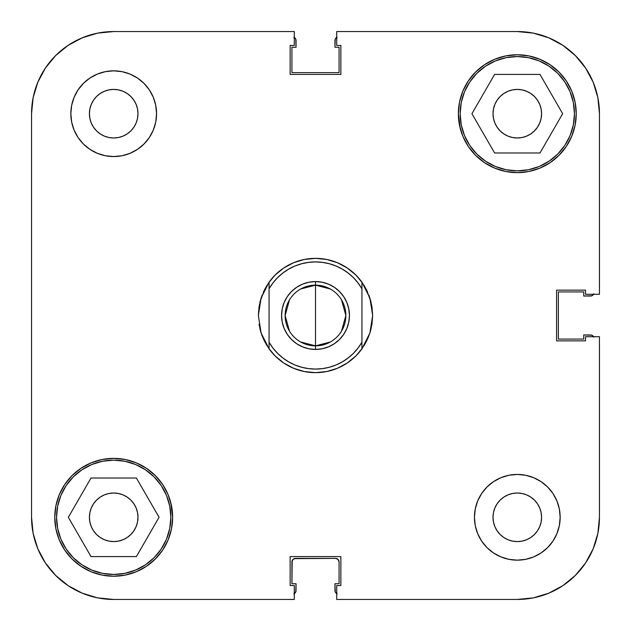 <?xml version="1.0" encoding="UTF-8"?>
<svg xmlns="http://www.w3.org/2000/svg" width="631" height="631" viewBox="0 0 631 631"><rect width="100%" height="100%" fill="white"/><g stroke="black" fill="none" stroke-linecap="round" stroke-linejoin="round"><path stroke-width="0.95" d="M56.553 517.302A57.145 57.145 0 0 1 113.698 460.157A57.145 57.145 0 0 1 170.843 517.302A57.145 57.145 0 0 1 113.698 574.447A57.145 57.145 0 0 1 56.553 517.302L57.65 506.149L60.899 495.43L66.184 485.554L73.291 476.894L81.951 469.787L91.826 464.503L102.553 461.253L113.698 460.157L124.851 461.253L135.57 464.503L145.445 469.787L154.106 476.894L161.213 485.554L166.497 495.43L169.747 506.149L170.843 517.302L169.747 528.447L166.497 539.174L161.213 549.049L154.106 557.709L145.445 564.816L135.57 570.101L124.851 573.35L113.698 574.447L102.553 573.35L91.826 570.101L81.951 564.816L73.291 557.709L66.184 549.049L60.899 539.174L57.65 528.447L56.553 517.302M460.157 113.698A57.145 57.145 0 0 1 517.302 56.553A57.145 57.145 0 0 1 574.447 113.698A57.145 57.145 0 0 1 517.302 170.843A57.145 57.145 0 0 1 460.157 113.698L461.253 102.553L464.503 91.826L469.787 81.951L476.894 73.291L485.554 66.184L495.43 60.899L506.149 57.65L517.302 56.553L528.447 57.65L539.174 60.899L549.049 66.184L557.709 73.291L564.816 81.951L570.101 91.826L573.35 102.553L574.447 113.698L573.35 124.851L570.101 135.57L564.816 145.445L557.709 154.106L549.049 161.213L539.174 166.497L528.447 169.747L517.302 170.843L506.149 169.747L495.43 166.497L485.554 161.213L476.894 154.106L469.787 145.445L464.503 135.57L461.253 124.851L460.157 113.698M137.984 113.698A24.286 24.286 0 0 1 113.698 137.984A24.286 24.286 0 0 1 89.413 113.698L89.878 108.958L91.258 104.407L93.506 100.203L96.527 96.527L100.203 93.506L104.407 91.258L108.958 89.878L113.698 89.413L118.439 89.878L122.99 91.258L127.194 93.506L130.869 96.527L133.89 100.203L136.138 104.407L137.519 108.958L137.984 113.698L137.519 118.439L136.138 122.99L133.89 127.194L130.869 130.869L127.194 133.89L122.99 136.138L118.439 137.519L113.698 137.984L108.958 137.519L104.407 136.138L100.203 133.89L96.527 130.869L93.506 127.194L91.258 122.99L89.878 118.439L89.413 113.698A24.286 24.286 0 0 1 113.698 89.413A24.286 24.286 0 0 1 137.984 113.698L137.519 108.958L136.138 104.407M541.587 517.302A24.286 24.286 0 0 1 517.302 541.587A24.286 24.286 0 0 1 493.016 517.302L493.481 512.561L494.862 508.01L497.11 503.806L500.131 500.131L503.806 497.11L508.01 494.862L512.561 493.481L517.302 493.016L522.042 493.481L526.593 494.862L530.797 497.11L534.473 500.131L537.494 503.806L539.742 508.01L541.122 512.561L541.587 517.302L541.122 522.042L539.742 526.593L537.494 530.797L534.473 534.473L530.797 537.494L526.593 539.742L522.042 541.122L517.302 541.587L512.561 541.122L508.01 539.742L503.806 537.494L500.131 534.473L497.11 530.797L494.862 526.593L493.481 522.042L493.016 517.302A24.286 24.286 0 0 1 517.302 493.016A24.286 24.286 0 0 1 541.587 517.302M560.162 517.302A42.861 42.861 0 0 1 517.302 560.162A42.861 42.861 0 0 1 474.441 517.302L475.261 525.662L477.706 533.7L481.666 541.114L486.998 547.605L493.489 552.937L500.896 556.897L508.941 559.334L517.302 560.162L525.662 559.334L533.7 556.897L541.114 552.937L547.605 547.605L552.937 541.114L556.897 533.7L559.334 525.662L560.162 517.302L559.334 508.941L556.897 500.896L552.937 493.489L547.605 486.998L541.114 481.666L533.7 477.706L525.662 475.261L517.302 474.441L508.941 475.261L500.896 477.706L493.489 481.666L486.998 486.998L481.666 493.489L477.706 500.896L475.261 508.941L474.441 517.302A42.861 42.861 0 0 1 517.302 474.441A42.861 42.861 0 0 1 560.162 517.302M156.559 113.698A42.861 42.861 0 0 1 113.698 156.559A42.861 42.861 0 0 1 70.838 113.698L71.666 122.059L74.103 130.104L78.063 137.511L83.395 144.002L89.886 149.334L97.3 153.294L105.338 155.739L113.698 156.559L122.059 155.739L130.104 153.294L137.511 149.334L144.002 144.002L149.334 137.511L153.294 130.104L155.739 122.059L156.559 113.698L155.739 105.338L153.294 97.3L149.334 89.886L144.002 83.395L137.511 78.063L130.104 74.103L122.059 71.666L113.698 70.838L105.338 71.666L97.3 74.103L89.886 78.063L83.395 83.395L78.063 89.886L74.103 97.3L71.666 105.338L70.838 113.698A42.861 42.861 0 0 1 113.698 70.838A42.861 42.861 0 0 1 156.559 113.698M171.498 505.802L168.146 494.751L162.703 484.561L155.368 475.632L146.439 468.297L136.249 462.854L125.198 459.502L113.698 458.366L102.198 459.502L91.148 462.854L80.957 468.297L72.029 475.632L64.701 484.561L59.251 494.751L55.899 505.802L54.763 517.302A58.935 58.935 0 0 1 113.698 458.366A58.935 58.935 0 0 1 172.634 517.302A58.935 58.935 0 0 1 113.698 576.237A58.935 58.935 0 0 1 54.763 517.302L55.899 528.802L59.251 539.852L64.701 550.043L72.029 558.971L80.957 566.299L91.148 571.749L102.198 575.101L113.698 576.237L125.198 575.101L136.249 571.749L146.439 566.299L155.368 558.971L162.703 550.043L168.146 539.852L171.498 528.802L172.634 517.302L170.701 502.347M459.502 125.198L462.854 136.249L468.297 146.439L475.632 155.368L484.561 162.703L494.751 168.146L505.802 171.498L517.302 172.634L528.802 171.498L539.852 168.146L550.043 162.703L558.971 155.368L566.299 146.439L571.749 136.249L575.101 125.198L576.237 113.698A58.935 58.935 0 0 1 517.302 172.634A58.935 58.935 0 0 1 458.366 113.698L460.299 128.653M371.951 324.397L372.645 315.5A57.145 57.145 0 0 1 372.645 315.508L371.959 306.634A57.145 57.145 0 0 1 371.959 306.658L369.9 298.006A57.145 57.145 0 0 1 369.908 298.006M266.81 345.425L263.372 338.926L261.1 332.994L258.355 315.5L259.041 306.682A57.145 57.145 0 0 1 259.041 306.634L258.355 315.5A57.145 57.145 0 0 1 258.355 315.492L261.1 298.006L269.066 282.183A57.145 57.145 0 0 1 361.934 282.183L369.9 298.006L372.645 315.5L369.9 332.994L371.083 328.79L369.9 332.994L361.934 348.817A57.145 57.145 0 0 1 269.066 348.817L261.1 332.994L262.031 335.668L259.917 328.79L261.1 332.994A57.145 57.145 0 0 1 261.092 332.994M261.1 332.994L259.041 324.358A57.145 57.145 0 0 1 259.041 324.342L259.049 324.397M541.587 113.698A24.286 24.286 0 0 1 517.302 137.984A24.286 24.286 0 0 1 493.016 113.698A24.286 24.286 0 0 1 517.302 89.413A24.286 24.286 0 0 1 541.587 113.698L541.122 118.439L539.742 122.99L537.494 127.194L534.473 130.869L530.797 133.89L526.593 136.138L522.042 137.519L517.302 137.984L512.561 137.519L508.01 136.138L503.806 133.89L500.131 130.869L497.11 127.194L494.862 122.99L493.481 118.439L493.016 113.698L493.481 108.958L494.862 104.407L497.11 100.203L500.131 96.527L503.806 93.506L508.01 91.258L512.561 89.878L517.302 89.413L522.042 89.878L526.593 91.258L530.797 93.506L534.473 96.527L537.494 100.203L539.742 104.407L541.122 108.958L541.587 113.698L541.122 108.958L539.742 104.407M137.984 517.302A24.286 24.286 0 0 1 113.698 541.587A24.286 24.286 0 0 1 89.413 517.302A24.286 24.286 0 0 1 113.698 493.016A24.286 24.286 0 0 1 137.984 517.302L137.519 522.042L136.138 526.593L133.89 530.797L130.869 534.473L127.194 537.494L122.99 539.742L118.439 541.122L113.698 541.587L108.958 541.122L104.407 539.742L100.203 537.494L96.527 534.473L93.506 530.797L91.258 526.593L89.878 522.042L89.413 517.302L89.878 512.561L91.258 508.01L93.506 503.806L96.527 500.131L100.203 497.11L104.407 494.862L108.958 493.481L113.698 493.016L118.439 493.481L122.99 494.862L127.194 497.11L130.869 500.131L133.89 503.806L136.138 508.01L137.519 512.561L137.984 517.302M33.127 533.329L31.55 517.302L31.55 113.698L31.55 517.302A82.148 82.148 0 0 0 113.698 599.45L294.283 599.45L113.698 599.45L97.671 597.872L82.259 593.195L97.671 597.872L82.259 593.195L68.061 585.607L82.259 593.195L68.061 585.607L55.615 575.385L45.393 562.939L37.805 548.741L45.393 562.939L37.805 548.741L33.127 533.329L37.805 548.741L33.127 533.329L31.55 517.302L33.127 533.329L37.805 548.741L45.393 562.939M599.45 517.302L599.45 336.717L599.45 517.302L597.872 533.329L593.195 548.741L597.872 533.329L593.195 548.741L585.607 562.939L593.195 548.741L585.607 562.939L575.385 575.385L562.939 585.607L548.741 593.195L562.939 585.607L548.741 593.195L533.329 597.872L517.302 599.45L533.329 597.872L548.741 593.195L533.329 597.872L517.302 599.45L336.717 599.45L336.717 585.521L340.858 585.521L340.858 556.589L290.142 556.589L290.142 585.521L294.283 585.521L294.283 599.45L294.283 585.521L290.142 585.521L290.142 556.589L340.858 556.589L340.858 585.521L336.717 585.521L336.717 599.45L517.302 599.45A82.148 82.148 0 0 0 599.45 517.302L597.872 533.329L593.195 548.741L585.607 562.939M31.55 113.698L33.127 97.671L37.805 82.259L45.393 68.061L37.805 82.259L33.127 97.671L31.55 113.698A82.148 82.148 0 0 1 113.698 31.55L97.671 33.127L113.698 31.55L294.283 31.55L294.283 45.479L290.142 45.479L290.142 74.411L340.858 74.411L340.858 45.479L336.717 45.479L336.717 31.55L517.302 31.55L533.329 33.127L548.741 37.805L533.329 33.127L548.741 37.805L562.939 45.393L548.741 37.805L562.939 45.393L575.385 55.615L585.607 68.061L593.195 82.259L585.607 68.061L593.195 82.259L597.872 97.671L593.195 82.259L597.872 97.671L599.45 113.698L597.872 97.671L593.195 82.259L585.607 68.061M97.671 33.127L82.259 37.805L68.061 45.393L82.259 37.805L97.671 33.127L82.259 37.805L68.061 45.393L82.259 37.805M45.393 68.061L37.805 82.259L33.127 97.671L37.805 82.259L45.393 68.061L55.615 55.615L68.061 45.393M113.698 31.55L294.283 31.55L294.283 45.479L290.142 45.479L290.142 74.411L340.858 74.411L340.858 45.479L336.717 45.479L336.717 31.55L517.302 31.55A82.148 82.148 0 0 1 599.45 113.698L599.45 294.283L585.521 294.283L585.521 290.142L556.589 290.142L556.589 340.858L585.521 340.858L585.521 336.717L599.45 336.717L585.521 336.717L585.521 340.858L556.589 340.858L556.589 290.142L585.521 290.142L585.521 294.283L599.45 294.283L599.45 113.698L597.872 97.671M576.237 113.698L575.101 102.198L571.749 91.148L566.299 80.957L558.971 72.029L550.043 64.701L539.852 59.251L528.802 55.899L517.302 54.763L505.802 55.899L494.751 59.251L484.561 64.701L475.632 72.029L468.297 80.957L462.854 91.148L459.502 102.198L458.366 113.698A58.935 58.935 0 0 1 517.302 54.763A58.935 58.935 0 0 1 576.237 113.698M268.443 347.926L275.053 355.868M275.092 355.908L283.753 363.014L293.628 368.299L304.355 371.549L315.5 372.645L326.645 371.549L337.372 368.299L347.247 363.014L355.908 355.908M355.947 355.868L362.557 347.926M364.19 345.425L367.628 338.926L369.9 332.994L371.959 324.366L372.645 315.5L371.959 306.642M272.971 282.917L277.577 277.656L282.854 273.026L288.683 269.121L294.977 266.014L301.618 263.758L308.496 262.386L315.5 261.928L322.504 262.386L329.382 263.758L336.023 266.014L342.317 269.121L348.146 273.026L353.423 277.656L358.037 282.933L361.934 288.769L361.934 282.183L366.532 289.787L371.083 302.21L368.969 295.332M367.628 292.074L364.19 285.575M362.557 283.074L355.947 275.132M355.908 275.092L347.247 267.986L337.372 262.701L326.645 259.451L315.5 258.355L304.355 259.451L293.628 262.701L283.753 267.986L275.092 275.092M275.053 275.132L268.443 283.074M266.81 285.575L263.372 292.074M262.031 295.332L259.917 302.21L264.468 289.787L269.066 282.183L269.066 288.769L272.963 282.933M522.042 137.519L526.593 136.138L522.042 137.519L517.302 137.984M512.561 137.519L508.01 136.138L512.561 137.519M494.862 122.99L493.481 118.439L494.862 122.99M493.481 108.958L494.862 104.407M508.01 91.258L512.561 89.878L508.01 91.258M522.042 89.878L526.593 91.258M137.519 522.042L136.138 526.593M122.99 539.742L118.439 541.122L122.99 539.742M108.958 541.122L104.407 539.742M91.258 526.593L89.878 522.042L89.413 517.302M104.407 494.862L108.958 493.481L113.698 493.016M118.439 493.481L122.99 494.862L118.439 493.481M136.138 508.01L137.519 512.561L136.138 508.01M89.878 108.958L91.258 104.407M104.407 91.258L108.958 89.878M133.89 127.194L130.869 130.869M127.194 133.89L122.99 136.138M108.958 137.519L104.407 136.138M100.203 133.89L96.527 130.869M497.11 503.806L500.131 500.131M503.806 497.11L508.01 494.862M522.042 493.481L526.593 494.862M530.797 497.11L534.473 500.131M541.122 522.042L539.742 526.593M526.593 539.742L522.042 541.122M494.862 526.593L493.481 522.042L493.016 517.302M494.617 152.986L539.986 152.986L562.671 113.698L539.986 74.411L494.617 74.411L471.933 113.698L494.617 152.986L539.986 152.986L562.671 113.698L539.986 74.411L494.617 74.411L471.933 113.698L494.617 152.986M136.383 556.589L159.067 517.302L136.383 478.014L91.014 478.014L68.329 517.302L91.014 556.589L136.383 556.589L159.067 517.302L136.383 478.014L91.014 478.014L68.329 517.302L91.014 556.589L136.383 556.589M113.698 599.45L97.671 597.872L82.259 593.195L68.061 585.607M548.741 593.195L562.939 585.607M562.939 45.393L548.741 37.805L533.329 33.127M300.687 288.998L315.5 285.141A30.359 30.359 0 0 0 285.141 315.5A30.359 30.359 0 0 0 315.5 345.859L315.5 349.432A33.932 33.932 0 0 1 281.568 315.5A33.932 33.932 0 0 1 315.5 281.568L315.5 345.859L300.687 342.002M289.471 331.133L285.141 315.5L289.471 299.867M330.313 342.002L315.5 345.859A30.359 30.359 0 0 1 285.141 315.5A30.359 30.359 0 0 1 315.5 285.141A30.359 30.359 0 0 1 345.859 315.5A30.359 30.359 0 0 1 315.5 345.859L315.5 285.141L330.313 288.998M353.407 353.36L348.146 357.974L342.317 361.878L336.023 364.986L329.382 367.242L322.504 368.614L315.5 369.072L308.496 368.614L301.618 367.242L294.977 364.986L288.683 361.878L282.854 357.974L277.577 353.344L272.963 348.067L269.066 342.231L269.066 288.769A53.572 53.572 0 0 1 361.934 288.769L361.934 342.231L358.037 348.067L353.431 353.336M308.882 348.777L302.517 346.845L308.882 348.777L315.5 349.432L322.118 348.777L328.483 346.845L322.118 348.777M284.155 302.517L287.286 296.649L284.155 302.517L282.223 308.882L281.568 315.5L282.223 322.118L284.155 328.483L287.286 334.351L291.506 339.494L296.649 343.714L302.517 346.845M302.517 284.155L308.882 282.223L302.517 284.155L296.649 287.286L291.506 291.506L287.286 296.649M322.118 282.223L328.483 284.155L322.118 282.223L315.5 281.568L308.882 282.223M346.845 328.483L343.714 334.351L346.845 328.483L348.777 322.118L349.432 315.5L348.777 308.882L346.845 302.517L343.714 296.649L339.494 291.506L334.351 287.286L328.483 284.155M328.483 346.845L334.351 343.714L339.494 339.494L343.714 334.351M366.532 341.213L361.934 348.817L361.934 282.183A57.145 57.145 0 0 0 269.066 282.183L269.066 348.817A57.145 57.145 0 0 0 361.934 348.817L361.934 342.231A53.572 53.572 0 0 1 269.066 342.231L269.066 348.817L264.468 341.213M341.529 299.867L345.859 315.5L341.529 331.133M259.041 306.642L261.1 298.006M315.5 285.141L315.5 281.568A33.932 33.932 0 0 1 349.432 315.5A33.932 33.932 0 0 1 315.5 349.432L315.5 345.859A30.359 30.359 0 0 0 345.859 315.5A30.359 30.359 0 0 0 315.5 285.141M294.985 593.045L293.833 593.818L295.765 591.886L296.034 583.738L291.924 583.738L291.924 561.945L292.973 559.421L295.497 558.372L335.503 558.372L338.027 559.421L339.076 561.945L339.076 583.738L334.966 583.738L335.235 591.886L337.167 593.818L336.015 593.045M593.045 336.015L593.818 337.167L591.886 335.235L583.738 334.966L583.738 339.076L558.372 339.076L558.372 291.924L583.738 291.924L583.738 296.034L591.886 295.765L593.818 293.833L593.045 294.985M336.015 37.955L337.167 37.182L335.235 39.114L334.966 47.262L339.076 47.262L339.076 72.628L291.924 72.628L291.924 47.262L296.034 47.262L295.765 39.114L293.833 37.182L294.985 37.955M294.283 593.59A3.573 3.573 0 0 0 296.034 590.521L296.034 583.738L291.924 583.738L292.2 560.58M294.133 558.648L335.503 558.372A3.573 3.573 0 0 1 339.076 561.945L338.027 559.421L336.867 558.648M336.717 593.59A3.573 3.573 0 0 1 334.966 590.521L334.966 583.738L339.076 583.738L339.076 561.945M291.924 561.945A3.573 3.573 0 0 1 295.497 558.372M593.59 294.283A3.573 3.573 0 0 1 590.521 296.034L583.738 296.034L583.738 291.924L558.372 291.924L558.372 339.076L583.738 339.076L583.738 334.966L590.521 334.966A3.573 3.573 0 0 1 593.59 336.717M294.283 37.41A3.573 3.573 0 0 1 296.034 40.479L296.034 47.262L291.924 47.262L291.924 72.628L339.076 72.628L339.076 47.262L334.966 47.262L334.966 40.479A3.573 3.573 0 0 1 336.717 37.41"/></g></svg>
